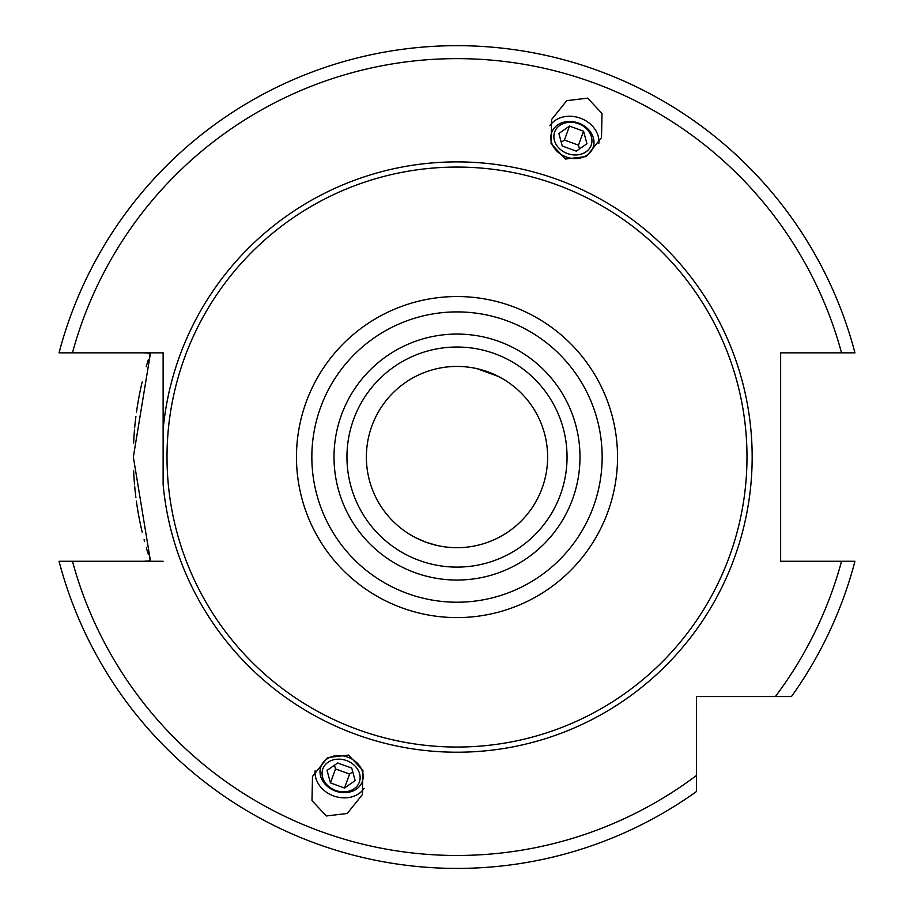 <?xml version="1.0" encoding="UTF-8"?>
<svg xmlns="http://www.w3.org/2000/svg" width="914" height="914" viewBox="0 0 914 914"><rect width="100%" height="100%" fill="white"/><g stroke="black" fill="none" stroke-linecap="round" stroke-linejoin="round"><path stroke-width="1.37" d="M780.647 483.517L780.647 501.843M780.647 521.608L780.647 539.591M143.464 352.838L150.433 353.295L133.353 457.057L150.433 560.819L143.464 561.276M780.647 374.534L780.647 392.517M780.647 412.283L780.647 423.947M841.543 352.838A398.413 398.413 0 0 0 72.457 352.838L59.056 352.838A411.357 411.357 0 0 1 854.944 352.838L780.647 352.838L780.647 561.276L854.944 561.276A411.357 411.357 0 0 1 791.444 696.559L744.396 696.559M72.457 352.838L163.126 352.838L163.126 484.671A295.165 295.165 0 0 0 457 752.222A295.165 295.165 0 0 0 752.165 457.057A295.165 295.165 0 0 0 457 161.892A295.165 295.165 0 0 0 163.126 429.443L163.126 484.671M696.502 791.501L696.502 775.449L696.502 791.501A411.357 411.357 0 0 1 59.056 561.276L163.126 561.276M791.444 696.559L696.502 696.559L696.502 775.449A398.413 398.413 0 0 1 72.457 561.276M587.633 98.152L566.749 100.654L551.61 119.517L551.085 143.704L565.469 159.036L586.354 156.545L601.492 137.671L602.018 113.485L587.633 98.152M326.367 815.962L311.982 800.63L312.508 776.443L327.646 757.58L348.531 755.078L362.915 770.411L362.39 794.597L347.251 813.471L326.367 815.962M457 167.068A289.989 289.989 0 0 1 746.989 457.057A289.989 289.989 0 0 1 457 747.046A289.989 289.989 0 0 1 167.011 457.057A289.989 289.989 0 0 1 457 167.068M457 567.103A110.046 110.046 0 0 0 567.046 457.057A110.046 110.046 0 0 0 457 347.023A110.046 110.046 0 0 0 346.954 457.057A110.046 110.046 0 0 0 457 567.103A110.046 110.046 0 0 1 346.954 457.057A110.046 110.046 0 0 1 457 347.023M457 366.434A90.623 90.623 0 0 0 366.377 457.057A90.623 90.623 0 0 0 457 547.68A90.623 90.623 0 0 0 547.623 457.057A90.623 90.623 0 0 0 457 366.434M496.336 375.414L501.352 378.03M502.414 378.636L503.408 379.219M503.168 379.082L502.574 378.727M501.032 377.848L498.564 376.534M498.301 376.397L476.925 368.65M476.594 368.582L473.943 368.034M474.069 368.056L476.8 368.628M477.074 368.685L493.674 374.192M496.302 375.403L493.983 374.329M436.481 545.327L426.004 542.219L415.573 537.661M415.207 537.466L412.865 536.21M412.762 536.152L415.127 537.432M415.447 537.592L421.88 540.597M422.257 540.757L422.885 541.019M437.143 545.475L439.817 546.035M441.565 546.355L442.25 546.469M442.513 546.515L441.359 546.321M440.171 546.104L434.653 544.881M426.004 542.219L428.769 543.167M428.929 543.224L431.831 544.116M432.151 544.207L434.618 544.87M150.433 353.295A323.647 323.647 0 0 0 149.519 356.037M148.456 359.351A323.647 323.647 0 0 0 146.217 366.697M142.184 381.972A323.647 323.647 0 0 0 137.74 403.965M137.626 404.628A323.647 323.647 0 0 0 136.449 412.363M135.912 416.453A323.647 323.647 0 0 0 134.666 427.843M134.507 429.671A323.647 323.647 0 0 0 133.638 443.324M133.638 470.79A323.647 323.647 0 0 0 134.507 484.443M134.666 486.168A323.647 323.647 0 0 0 135.912 497.662M136.357 501.101A323.647 323.647 0 0 0 137.717 510.023M137.74 510.149A323.647 323.647 0 0 0 142.184 532.154M144.081 539.706A323.647 323.647 0 0 0 144.481 541.214M146.331 547.817A323.647 323.647 0 0 0 148.456 554.764M149.519 558.077A323.647 323.647 0 0 0 150.593 561.276M598.819 143.487A26.54 21.742 -160 0 0 580.344 118.18A26.54 21.742 20 0 0 549.92 125.686M566.223 156.968A22.027 18.04 20 0 0 593.095 147.554A22.027 18.04 20 0 0 578.562 123.059A22.027 18.04 20 0 0 551.702 132.484A22.027 18.04 20 0 0 566.223 156.968M578.345 123.664A19.422 15.904 -160 0 1 591.152 145.257A19.422 15.904 -160 0 1 567.468 153.563A19.422 15.904 20 0 1 554.661 131.97A19.422 15.904 20 0 1 578.345 123.664M562.259 146.023L576.3 151.13L586.948 143.727L583.555 131.205L569.513 126.086L558.854 133.501L562.259 146.023M569.513 126.086L564.429 140.048L561.23 142.264M583.555 131.205L578.471 145.155L564.429 140.048M579.499 148.913L578.471 145.155M364.08 788.428A26.54 21.742 -160 0 1 333.656 795.934A26.54 21.742 20 0 1 315.181 770.628M347.777 757.146A22.027 18.04 20 0 1 362.298 781.63A22.027 18.04 20 0 1 335.438 791.056A22.027 18.04 20 0 1 320.905 766.572A22.027 18.04 20 0 1 347.777 757.146M335.655 790.45A19.422 15.904 -160 0 0 359.339 782.144A19.422 15.904 -160 0 0 346.532 760.562A19.422 15.904 20 0 0 322.848 768.868A19.422 15.904 20 0 0 335.655 790.45M337.7 762.984L351.741 768.091L355.146 780.613L344.487 788.028L330.445 782.91L327.052 770.388L337.7 762.984M352.77 771.85L349.571 774.067L335.529 768.96L334.501 765.201M344.487 788.028L349.571 774.067M330.445 782.91L335.529 768.96M775.392 696.559A398.413 398.413 0 0 0 841.543 561.276M457 296.536A160.533 160.533 0 0 0 296.467 457.057A160.533 160.533 0 0 0 457 617.59A160.533 160.533 0 0 0 617.533 457.057A160.533 160.533 0 0 0 457 296.536M457 311.903A145.155 145.155 0 0 0 311.845 457.057A145.155 145.155 0 0 0 457 602.212A145.155 145.155 0 0 0 602.155 457.057A145.155 145.155 0 0 0 457 311.903M457 580.047A122.99 122.99 0 0 0 579.99 457.057A122.99 122.99 0 0 0 457 334.067A122.99 122.99 0 0 0 334.01 457.057A122.99 122.99 0 0 0 457 580.047"/></g></svg>
